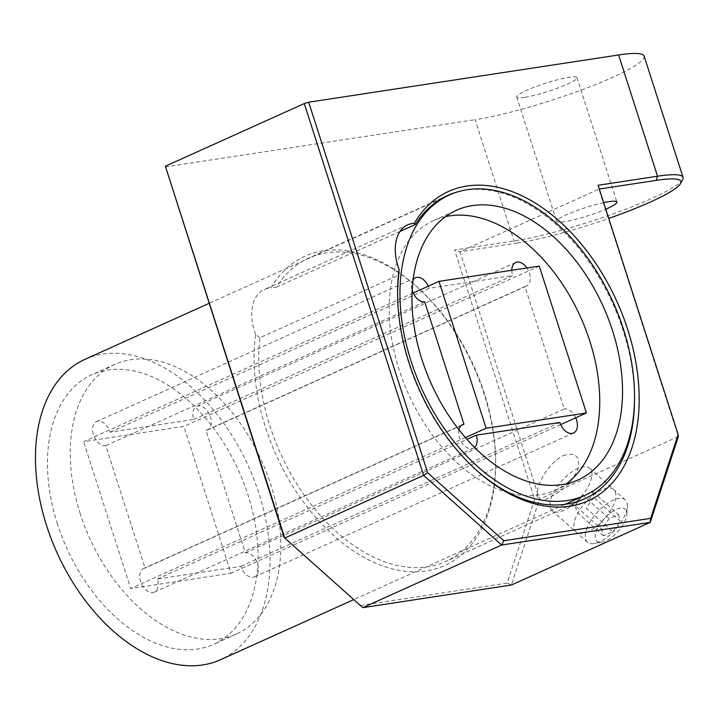 <?xml version="1.0" encoding="UTF-8"?>
<svg xmlns="http://www.w3.org/2000/svg" width="719" height="719" viewBox="0 0 719 719"><rect width="100%" height="100%" fill="white"/><g stroke="black" fill="none" stroke-linecap="round" stroke-linejoin="round"><path stroke-width="0.54" stroke-dasharray="3.6 2.7" d="M603.681 202.659A31.636 4.278 162.2 0 0 572.072 212.402A31.636 4.278 162.2 0 0 556.659 221.362A31.636 4.278 162.2 0 0 564.559 221.713A31.636 4.278 162.2 0 0 605.784 209.193M524.636 97.353A31.636 4.278 -17.8 0 1 516.736 97.002A31.636 4.278 -17.8 0 1 535.313 86.819A31.636 4.278 -17.8 0 1 569.08 77.31A31.636 4.278 -17.8 0 1 576.98 77.661A31.636 4.278 -17.8 0 1 558.393 87.844A31.636 4.278 -17.8 0 1 524.636 97.353M634.518 398.901A166.413 106.079 65.7 0 0 623.256 330.83A166.413 106.079 65.7 0 0 457.518 191.901M397.616 297.019A166.413 106.079 65.7 0 0 397.625 298.026A166.413 106.079 65.7 0 0 408.859 363.499A166.413 106.079 65.7 0 0 474.504 468.473A166.413 106.079 65.7 0 0 475.25 469.148M259.856 337.75L255.613 334.236A169.711 108.174 65.7 0 0 265.554 427.508A169.711 108.174 65.7 0 0 402.343 570.904A169.711 108.174 65.7 0 0 495.652 460.969A169.711 108.174 65.7 0 0 484.193 394.192A169.711 108.174 65.7 0 0 417.245 287.142A169.711 108.174 65.7 0 0 270.739 288.085L276.42 287.205A166.413 106.079 -114.3 0 1 308.766 258.103A166.413 106.079 -114.3 0 1 418.737 288.499A166.413 106.079 -114.3 0 1 484.381 393.473A166.413 106.079 -114.3 0 1 495.625 458.947A166.413 106.079 -114.3 0 1 445.609 561.503A166.413 106.079 -114.3 0 1 269.993 426.142A166.413 106.079 -114.3 0 1 259.856 337.75L398.73 275.116M563.265 455.621C575.497 451.883 580.395 456.322 577.977 468.95C572.126 481.676 562.662 491.149 549.595 497.368C525.265 511.82 539.789 467.512 563.265 455.621M682.717 179.435A102.152 13.805 -17.8 0 1 616.812 212.545A102.152 13.805 -17.8 0 1 514.031 240.946L454.597 249.996L534.63 499.283L507.174 583.082L360.345 605.461L284.158 537.452M644.125 56.109A102.152 13.805 -17.8 0 1 584.125 88.994A102.152 13.805 -17.8 0 1 475.106 119.696L514.031 240.946L517.347 243.004A98.863 13.355 162.2 0 0 608.741 218.414M588.025 531.665A28.338 12.493 131.7 0 1 574.957 519.765A28.338 12.493 131.7 0 1 601.704 489.918A28.338 12.493 131.7 0 1 614.772 501.808A28.338 12.493 131.7 0 1 588.025 531.665M678.359 436.568L539.484 499.202L460.034 251.74L598.909 189.106L678.359 436.568M507.174 583.082L511.371 585.014L539.484 499.202L534.63 499.283M599.313 189.043L598.1 185.277M400.052 231.446L276.42 287.205M255.613 334.236A41.19 26.252 -114.3 0 1 264.152 289.595A41.19 26.252 -114.3 0 1 270.739 288.085M165.19 166.925L475.106 119.696M517.347 243.004L460.034 251.74L454.597 249.996M362.78 607.654L360.345 605.461M551.114 498.051A28.338 12.493 131.7 0 1 569.727 473.47A28.338 12.493 131.7 0 1 589.778 468.267A28.338 12.493 131.7 0 1 590.703 480.759A28.338 12.493 131.7 0 1 572.09 505.349A28.338 12.493 131.7 0 1 552.039 510.553A28.338 12.493 131.7 0 1 551.114 498.051M586.533 529.669A28.338 12.493 131.7 0 1 605.146 505.08A28.338 12.493 131.7 0 1 625.197 499.876A28.338 12.493 131.7 0 1 627.345 506.688A28.338 12.493 131.7 0 1 626.123 512.368A28.338 12.493 131.7 0 1 594.469 543.519A28.338 12.493 131.7 0 1 587.459 542.162A28.338 12.493 131.7 0 1 586.533 529.669M596.087 531.709A21.354 9.41 131.7 0 1 614.161 510.481A21.354 9.41 131.7 0 1 626.842 514.391A21.354 9.41 131.7 0 1 625.916 518.678A21.354 9.41 131.7 0 1 602.064 542.153A21.354 9.41 131.7 0 1 596.087 531.709M618.565 514.606L620.308 521.131L593.822 497.494L592.088 490.978L618.565 514.606L609.263 518.678L601.704 529.256L603.439 535.781L612.741 531.709L620.308 521.131M593.822 497.494L586.264 508.081L612.741 531.709M603.439 535.781L576.962 512.144L575.218 505.619L601.704 529.256M575.218 505.619L582.785 495.04L609.263 518.678M245.323 552.803L564.253 408.949L524.96 286.548L206.02 430.411L245.323 552.803A12.978 8.268 -114.3 0 1 257.609 563.768A12.978 8.268 -114.3 0 1 254.589 576.872A12.978 8.268 -114.3 0 1 240.892 566.311L157.326 579.047A12.978 8.268 -114.3 0 1 154.297 592.15A12.978 8.268 -114.3 0 1 141.427 583.729A12.978 8.268 -114.3 0 1 143.629 568.495A12.978 8.268 -114.3 0 1 145.04 568.082L105.738 445.69A12.978 8.268 -114.3 0 1 93.83 435.795A12.978 8.268 -114.3 0 1 96.472 421.622A12.978 8.268 -114.3 0 1 110.169 432.173L193.735 419.438A12.978 8.268 -114.3 0 1 196.763 406.343A12.978 8.268 -114.3 0 1 210.451 416.894A12.978 8.268 -114.3 0 1 207.432 429.998A12.978 8.268 -114.3 0 1 206.02 430.411M524.96 286.548A12.978 8.268 65.7 0 0 526.362 286.135A12.978 8.268 65.7 0 0 529.391 273.04A12.978 8.268 65.7 0 0 526.937 267.971M559.831 422.457L240.892 566.311M57.475 524.043A147.898 94.279 -114.3 0 1 91.942 374.698A147.898 94.279 -114.3 0 1 248.019 495.005A147.898 94.279 -114.3 0 1 213.561 644.341A147.898 94.279 -114.3 0 1 57.475 524.043M80.258 513.761A147.898 94.279 -114.3 0 1 114.716 364.425A147.898 94.279 -114.3 0 1 270.802 484.732A147.898 94.279 -114.3 0 1 236.344 634.068A147.898 94.279 -114.3 0 1 80.258 513.761M85.004 359.329A164.768 105.028 -114.3 0 1 258.885 493.351A164.768 105.028 -114.3 0 1 220.499 659.718M445.582 216.617A147.898 94.279 65.7 0 0 433.656 220.571A147.898 94.279 65.7 0 0 399.198 369.908A147.898 94.279 65.7 0 0 555.275 490.214A147.898 94.279 65.7 0 0 566.132 483.887M575.721 417.784A12.978 8.268 65.7 0 0 564.253 408.949M461.328 425.423L145.04 568.082M157.326 579.047L466.964 439.39M458.929 429.773A12.978 8.268 65.7 0 0 462.712 443.794A12.978 8.268 65.7 0 0 473.237 448.297A12.978 8.268 65.7 0 0 474.567 447.443M193.735 419.438L512.674 275.584L429.099 288.319A12.978 8.268 65.7 0 0 428.281 286.198M511.793 270.272A12.978 8.268 65.7 0 0 512.674 275.584M413.146 279.655A12.978 8.268 65.7 0 0 412.203 290.242M429.099 288.319L110.169 432.173M424.677 301.836L105.738 445.69M413.209 292.993L83.584 441.673L183.866 426.385L231.024 573.259L130.741 588.546L83.584 441.673M465.391 437.601L130.741 588.546M539.259 266.093L183.866 426.385M560.649 424.587L231.024 573.259M516.736 97.002L556.659 221.362M474.504 468.473L475.996 469.831M584.484 498.86L445.609 561.503M495.625 458.947L495.652 460.969M418.737 288.499L417.245 287.142M447.64 195.469L308.766 258.103M397.625 298.026L397.598 296.003M407.655 224.867L264.152 289.595M576.98 77.661L616.902 202.021M589.778 468.267L625.197 499.876M626.842 514.391L627.345 506.688M602.064 542.153L594.469 543.519M552.039 510.553L587.459 542.162M526.362 286.135L207.432 429.998M573.519 433.009L254.589 576.872M114.716 364.425L91.942 374.698M564.873 504.387L353.766 599.61M433.656 220.571L456.439 210.29M555.275 490.214L578.058 479.933M442.275 198.174L209.004 303.391M236.344 634.068L213.561 644.341M462.569 424.641L143.629 568.495M473.237 448.297L154.297 592.15M515.694 262.489L196.763 406.343M415.411 277.768L96.472 421.622"/><path stroke-width="1.08" d="M605.784 209.193A31.636 4.278 162.2 0 0 616.902 202.021A31.636 4.278 162.2 0 0 609.002 201.662A31.636 4.278 162.2 0 0 603.681 202.659M457.518 191.901A166.413 106.079 65.7 0 0 447.64 195.469A166.413 106.079 65.7 0 0 415.294 224.571L414.243 223.357A169.711 108.174 -114.3 0 1 523.926 196.745A169.711 108.174 -114.3 0 1 627.696 329.464A169.711 108.174 -114.3 0 1 607.187 488.138A169.711 108.174 -114.3 0 1 475.996 469.831A169.711 108.174 -114.3 0 1 409.057 362.78A169.711 108.174 -114.3 0 1 397.598 296.003A169.711 108.174 -114.3 0 1 399.117 269.508L398.73 275.116A166.413 106.079 65.7 0 0 397.616 297.019M475.25 469.148A166.413 106.079 65.7 0 0 584.484 498.86A166.413 106.079 65.7 0 0 634.518 398.901M362.78 607.654L284.158 537.452L165.379 166.206L284.76 538.019L423.635 475.385L501.655 545.02L503.848 540.733L650.677 518.354L650.246 522.371L501.655 545.02L362.78 607.654L511.371 585.014L650.246 522.371L678.359 436.568L678.134 434.555L598.1 185.277L657.534 176.218A102.152 13.805 -17.8 0 1 683.05 177.35A102.152 13.805 -17.8 0 1 682.717 179.435L680.587 183.48A98.863 13.355 162.2 0 0 656.222 180.37L599.313 189.043M308.694 102.197L427.652 472.725L423.635 475.385L304.254 103.572L308.694 102.197L618.61 54.968A102.152 13.805 -17.8 0 1 644.125 56.109L683.05 177.35M165.379 166.206L304.254 103.572M650.677 518.354L678.134 434.555M427.652 472.725L503.848 540.733M415.294 224.571L400.052 231.446M399.117 269.508A41.19 26.252 -114.3 0 1 407.655 224.867A41.19 26.252 -114.3 0 1 414.243 223.357M608.741 218.414A98.863 13.355 162.2 0 0 680.587 183.48M466.964 439.39L476.257 435.193L559.831 422.457A12.978 8.268 65.7 0 0 573.519 433.009A12.978 8.268 65.7 0 0 576.548 419.914A12.978 8.268 65.7 0 0 575.721 417.784M623.382 328.942A164.768 105.028 -114.3 0 1 584.996 495.31A164.768 105.028 -114.3 0 1 411.115 361.289A164.768 105.028 -114.3 0 1 449.501 194.921A164.768 105.028 -114.3 0 1 623.382 328.942M353.766 599.61L220.499 659.718A164.768 105.028 -114.3 0 1 46.618 525.697A164.768 105.028 -114.3 0 1 85.004 359.329L209.004 303.391M612.516 330.596A147.898 94.279 65.7 0 0 456.439 210.29A147.898 94.279 65.7 0 0 421.972 359.635A147.898 94.279 65.7 0 0 578.058 479.933A147.898 94.279 65.7 0 0 612.516 330.596M566.132 483.887A147.898 94.279 65.7 0 0 589.733 340.869A147.898 94.279 65.7 0 0 445.582 216.617M412.203 290.242A12.978 8.268 65.7 0 0 424.677 301.836L463.971 424.228L461.328 425.423M463.971 424.228A12.978 8.268 65.7 0 0 462.569 424.641A12.978 8.268 65.7 0 0 458.929 429.773M474.567 447.443A12.978 8.268 65.7 0 0 476.257 435.193M526.937 267.971A12.978 8.268 65.7 0 0 515.694 262.489A12.978 8.268 65.7 0 0 511.793 270.272M428.281 286.198A12.978 8.268 65.7 0 0 415.411 277.768A12.978 8.268 65.7 0 0 413.146 279.655M438.967 281.372L486.125 428.245L586.407 412.967L539.259 266.093L438.967 281.372L413.209 292.993M486.125 428.245L465.391 437.601M586.407 412.967L560.649 424.587M618.61 54.968L657.534 176.218L656.222 180.37M584.996 495.31L564.873 504.387M449.501 194.921L442.275 198.174"/></g></svg>

